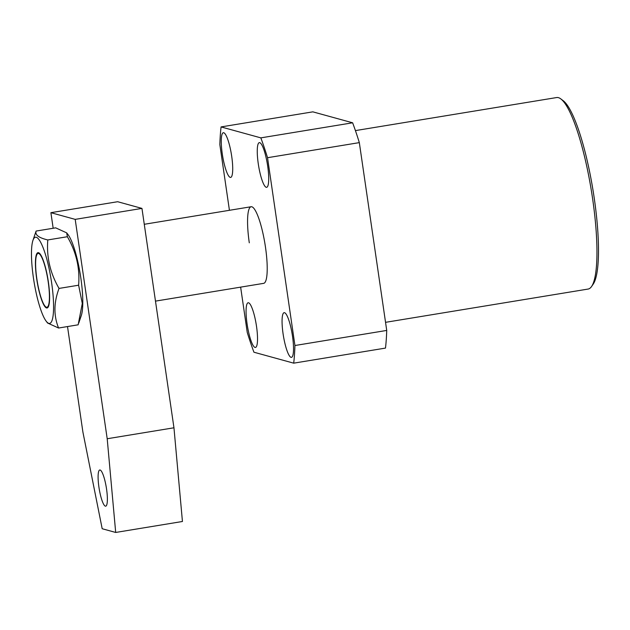 <?xml version="1.0" encoding="UTF-8"?>
<svg xmlns="http://www.w3.org/2000/svg" width="630" height="630" viewBox="0 0 630 630"><rect width="100%" height="100%" fill="white"/><g stroke="black" fill="none" stroke-linecap="round" stroke-linejoin="round"><path stroke-width="0.94" d="M155.476 301.124L263.679 283.35A38.816 7.662 -99.3 0 0 265.49 247.275A38.816 7.662 -99.3 0 0 251.094 206.742A38.816 7.662 -99.3 0 0 249.291 242.818M267.711 166.281A22.641 4.473 -99.3 0 0 259.316 142.64A22.641 4.473 -99.3 0 0 258.261 163.682A22.641 4.473 -99.3 0 0 266.655 187.323A22.641 4.473 -99.3 0 0 267.711 166.281M292.517 336.318A22.641 4.473 -99.3 0 0 284.122 312.677A22.641 4.473 -99.3 0 0 283.067 333.719A22.641 4.473 -99.3 0 0 291.462 357.36A22.641 4.473 -99.3 0 0 292.517 336.318M256.52 326.411A22.641 4.473 -99.3 0 0 248.118 302.762A22.641 4.473 -99.3 0 0 247.07 323.804A22.641 4.473 -99.3 0 0 255.465 347.453A22.641 4.473 -99.3 0 0 256.52 326.411M231.714 156.374A22.641 4.473 -99.3 0 0 223.319 132.725A22.641 4.473 -99.3 0 0 222.264 153.775A22.641 4.473 -99.3 0 0 230.659 177.416A22.641 4.473 -99.3 0 0 231.714 156.374M560.787 98.886L563.125 100.642A94.886 18.735 80.7 0 1 594.271 198.411A94.886 18.735 80.7 0 1 593.255 284.059L591.594 286.477A97.044 19.16 -99.3 0 0 592.633 198.883A97.044 19.16 -99.3 0 0 560.787 98.886A97.044 19.16 -99.3 0 0 556.652 97.548L355.422 130.599M385.544 322.332L588.113 289.06A97.044 19.16 -99.3 0 0 591.594 286.477M240.636 287.13L247.236 332.388A148.798 29.374 -99.3 0 0 253.937 352.217L293.706 363.163L385.489 348.091A148.798 29.374 80.7 0 0 386.725 330.435L359.328 142.624A148.798 29.374 80.7 0 0 352.627 122.795L312.858 111.849L221.075 126.921L260.836 137.868A148.798 29.374 80.7 0 1 267.537 157.705L359.328 142.624M386.725 330.435L294.934 345.516L267.537 157.705M352.627 122.795L260.836 137.868M221.075 126.921A148.798 29.374 80.7 0 0 219.839 144.577L229.43 210.302M294.934 345.516A148.798 29.374 80.7 0 1 293.706 363.163M36.666 255.055A27.263 5.379 80.7 0 1 38.753 253.512A27.263 5.379 80.7 0 1 47.36 276.759A27.263 5.379 80.7 0 1 48.384 305.613A27.263 5.379 80.7 0 1 47.533 306.96A27.263 5.379 80.7 0 1 38.288 286.996A27.263 5.379 80.7 0 1 36.666 255.055M33.138 239.849A43.667 8.623 -99.3 0 0 32.925 240.439A43.667 8.623 -99.3 0 0 34.02 281.736A43.667 8.623 -99.3 0 0 46.195 321.205A43.667 8.623 -99.3 0 0 51.912 320.827A43.667 8.623 -99.3 0 0 48.392 265.521A43.667 8.623 -99.3 0 0 33.138 239.849M46.195 321.205L47.565 323.017L58.582 328.025C53.589 315.701 53.747 302.502 59.039 288.422C50.164 273.152 46.423 256.993 47.801 239.943C38.769 237.833 34.87 234.872 36.099 231.06L32.925 240.439M47.801 239.943L67.379 236.723C76.269 252.087 80.018 268.254 78.616 285.209L82.294 303.455L78.151 324.812L58.582 328.025M59.039 288.422L78.616 285.209M36.099 231.06L55.676 227.847L66.686 232.864L67.379 236.723M78.774 323.017L81.333 315.441A43.667 8.623 -99.3 0 0 80.238 274.144A43.667 8.623 -99.3 0 0 68.064 234.667L66.686 232.864M106.564 489.14A18.333 3.622 -99.3 0 0 99.768 469.996A18.333 3.622 -99.3 0 0 98.91 487.029A18.333 3.622 -99.3 0 0 105.706 506.173A18.333 3.622 -99.3 0 0 106.564 489.14M67.512 326.56L82.9 432.062L102.186 528.735L115.692 532.452L107.202 438.748L75.198 219.374L50.896 212.68L53.172 228.257M115.692 532.452L182.44 521.49L173.959 427.786L141.955 208.404L117.653 201.718L50.896 212.68M75.198 219.374L141.955 208.404M107.202 438.748L173.959 427.786M36.894 280.169A28.035 5.536 -99.3 0 0 45.872 307.613A28.035 5.536 -99.3 0 0 48.156 280.507A28.035 5.536 -99.3 0 0 36.973 253.417A28.035 5.536 -99.3 0 0 36.894 280.169M144.27 224.288L251.094 206.742"/></g></svg>
